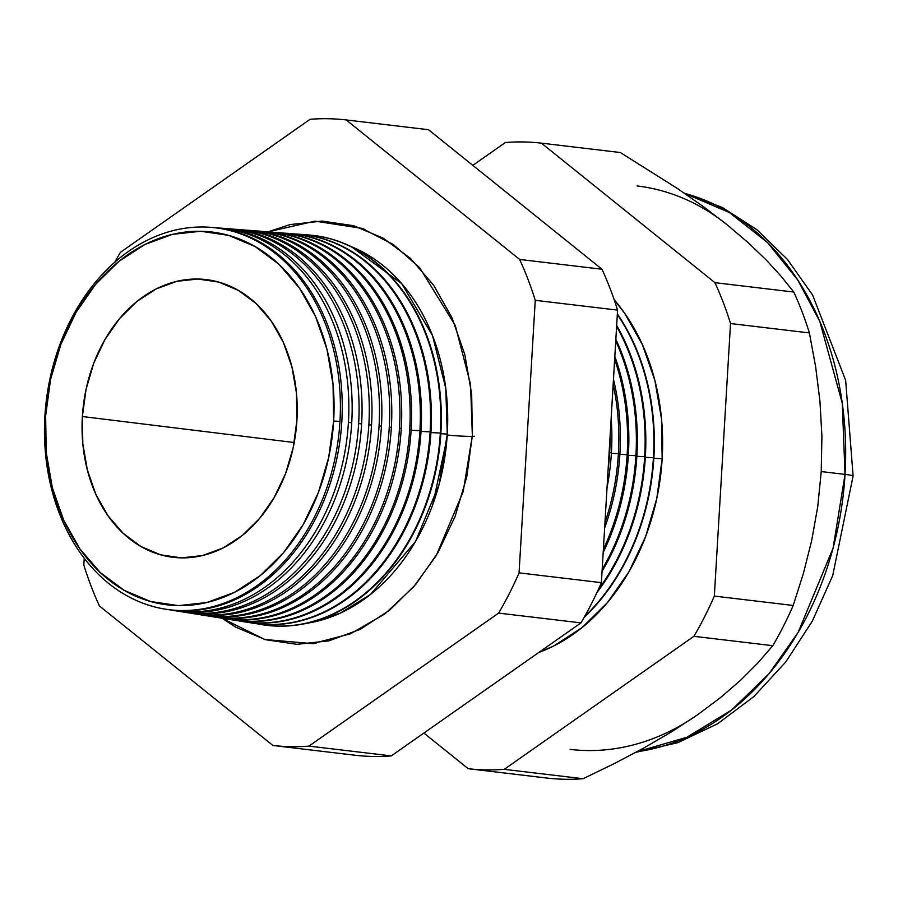 <?xml version="1.0" encoding="UTF-8"?>
<svg xmlns="http://www.w3.org/2000/svg" width="898" height="898" viewBox="0 0 898 898"><rect width="100%" height="100%" fill="white"/><g stroke="black" fill="none" stroke-linecap="round" stroke-linejoin="round"><path stroke-width="1.35" d="M306.51 623.335L340.241 613.177L370.582 594.409L415.561 541.449L439.167 484.224L447.271 434.06L445.767 388.273L432.522 335.616L401.687 283.6L351.298 246.669A193.8 148.361 -83.2 0 1 447.271 434.06L440.851 433.745L447.271 434.06A193.8 148.361 -83.2 0 1 306.51 623.335M447.215 434.98A15.277 0.752 -176.6 0 0 447.642 435.025L432.724 504.687L447.642 435.025L446.171 391.618L447.642 435.025A15.277 0.752 -176.6 0 0 472.303 436.406M268.064 231.807L315.097 221.155L361.95 228.361L393.257 244.492L419.635 267.683L455.23 325.368L470.552 384.355L472.348 435.609L466.769 476.838L455.14 516.372L437.921 552.697L415.774 584.396L389.541 610.27L360.233 629.33L328.971 640.824L296.969 644.326L265.449 639.69L235.624 627.096L222.109 618.262L264.809 639.499L312.56 643.63L350.512 633.797L384.916 613.884L413.776 586.731L436.237 555.559L463.177 491.666L472.348 435.609L471.675 394.267L464.771 354.407L451.896 317.555L433.554 285.126L410.442 258.366L383.457 238.307L353.632 225.712L322.113 221.076L290.11 224.579L268.064 231.807M474.492 436.226A15.277 0.752 3.4 0 1 463.637 436.215A15.277 0.752 3.4 0 1 447.642 435.025M165.176 609.125A192.329 147.25 96.8 0 1 44.9 416.133A192.329 147.25 96.8 0 1 210.57 227.34A192.329 147.25 96.8 0 1 339.96 421.409L333.641 421.016A187.738 143.725 96.8 0 1 178.522 605.622A187.738 143.725 96.8 0 1 45.641 415.864L44.9 416.133A192.329 147.25 -83.2 0 0 181.037 610.539A192.329 147.25 -83.2 0 0 339.96 421.409A192.329 147.25 96.8 0 1 165.176 609.125L166.961 609.416A192.408 147.306 -83.2 0 0 341.812 421.622A192.408 147.306 96.8 0 1 166.063 609.271M173.336 610.438L176.513 610.943A192.801 147.598 -83.2 0 0 351.724 422.778L348.424 422.397A192.666 147.497 96.8 0 1 173.336 610.438A192.666 147.497 96.8 0 1 170.149 609.877A192.666 147.497 -83.2 0 0 348.424 422.397L351.724 422.778A192.801 147.598 96.8 0 1 174.919 610.685M183.181 612.021L186.066 612.481A193.193 147.901 -83.2 0 0 361.625 423.923L358.639 423.575A193.081 147.811 96.8 0 1 183.181 612.021A193.081 147.811 96.8 0 1 179.847 611.426A193.081 147.811 -83.2 0 0 358.639 423.575L361.625 423.923A193.193 147.901 96.8 0 1 184.618 612.234M193.025 613.592L195.607 614.008A193.586 148.204 -83.2 0 0 371.536 425.068L368.854 424.754A193.485 148.125 96.8 0 1 193.025 613.592A193.485 148.125 96.8 0 1 189.545 612.986A193.485 148.125 -83.2 0 0 368.854 424.754L371.536 425.068A193.586 148.204 96.8 0 1 194.316 613.794M202.869 615.175L205.159 615.545A193.979 148.507 -83.2 0 0 381.437 426.213L379.057 425.944A193.889 148.439 96.8 0 1 202.869 615.175A193.889 148.439 96.8 0 1 199.244 614.535A193.889 148.439 -83.2 0 0 379.057 425.944L381.437 426.213A193.979 148.507 96.8 0 1 204.014 615.355M212.703 616.758L214.712 617.072A194.372 148.81 -83.2 0 0 391.348 427.369L389.272 427.122A194.294 148.742 96.8 0 1 212.703 616.758A194.294 148.742 96.8 0 1 208.942 616.084A194.294 148.742 -83.2 0 0 389.272 427.122L391.348 427.369A194.372 148.81 96.8 0 1 213.713 616.904M222.547 618.329L224.253 618.61A194.765 149.113 -83.2 0 0 401.26 428.514L399.487 428.312A194.698 149.057 96.8 0 1 222.547 618.329A194.698 149.057 96.8 0 1 218.641 617.633A194.698 149.057 -83.2 0 0 399.487 428.312L401.26 428.514A194.765 149.113 96.8 0 1 223.4 618.464M232.391 619.912L233.806 620.136A195.158 149.416 -83.2 0 0 411.161 429.659L409.69 429.491A195.102 149.371 96.8 0 1 232.391 619.912A195.102 149.371 96.8 0 1 228.339 619.182A195.102 149.371 -83.2 0 0 409.69 429.491L411.161 429.659A195.158 149.416 96.8 0 1 233.098 620.024M242.236 621.495L243.358 621.674A195.562 149.708 -83.2 0 0 421.072 430.804L411.127 430.243L419.905 430.67A195.506 149.674 96.8 0 1 242.236 621.495A195.506 149.674 96.8 0 1 238.026 620.731A195.506 149.674 -83.2 0 0 419.905 430.67L421.072 430.804A195.562 149.708 96.8 0 1 242.797 621.573M430.12 431.859L421.039 431.41L430.12 431.859A195.921 149.988 96.8 0 1 252.08 623.066A195.921 149.988 96.8 0 1 247.725 622.28A195.921 149.988 -83.2 0 0 430.12 431.859L430.973 431.96A195.955 150.011 96.8 0 1 252.495 623.133A195.955 150.011 -83.2 0 0 252.91 623.201A195.955 150.011 -83.2 0 0 430.973 431.96L430.12 431.859A195.921 149.988 -83.2 0 0 293.915 233.907A195.921 149.988 96.8 0 1 298.327 234.165A195.921 149.988 96.8 0 1 430.12 431.859M440.323 433.038L430.939 432.578L440.323 433.038A196.325 150.303 96.8 0 1 261.924 624.649A196.325 150.303 96.8 0 1 257.423 623.829A196.325 150.303 -83.2 0 0 440.323 433.038L440.884 433.105A196.348 150.314 96.8 0 1 262.182 624.694A196.348 150.314 -83.2 0 0 262.452 624.739A196.348 150.314 -83.2 0 0 440.884 433.105L440.323 433.038A196.325 150.303 -83.2 0 0 303.704 234.67A196.325 150.303 96.8 0 1 308.261 234.939A196.325 150.303 96.8 0 1 440.323 433.038M609.652 452.648L609.652 452.648A203.049 155.444 96.8 0 1 608.114 469.407A203.049 155.444 -83.2 0 0 609.652 452.648L611.403 452.861A203.116 155.5 96.8 0 1 607.048 487.502A203.116 155.5 -83.2 0 0 611.403 452.861L609.652 452.648A203.049 155.444 -83.2 0 0 610.112 435.878A203.049 155.444 96.8 0 1 609.652 452.648M618.396 453.67L611.381 453.322L618.396 453.67A203.397 155.713 96.8 0 1 604.96 522.602A203.397 155.713 -83.2 0 0 618.396 453.67L619.901 453.838A203.453 155.758 96.8 0 1 604.646 527.934A203.453 155.758 -83.2 0 0 619.901 453.838L618.396 453.67A203.397 155.713 -83.2 0 0 613.166 384.389A203.397 155.713 96.8 0 1 618.396 453.67M627.152 454.68L619.867 454.321L627.152 454.68A203.745 155.983 96.8 0 1 603.366 549.351A203.745 155.983 -83.2 0 0 627.152 454.68L628.387 454.826A203.801 156.016 96.8 0 1 603.187 552.483A203.801 156.016 -83.2 0 0 628.387 454.826L627.152 454.68A203.745 155.983 -83.2 0 0 614.659 359.357A203.745 155.983 96.8 0 1 627.152 454.68M635.907 455.69L628.364 455.32L635.907 455.69A204.093 156.252 96.8 0 1 602.176 569.354A204.093 156.252 -83.2 0 0 635.907 455.69L636.884 455.802A204.138 156.274 96.8 0 1 602.064 571.319A204.138 156.274 -83.2 0 0 636.884 455.802L635.907 455.69A204.093 156.252 -83.2 0 0 615.747 341.072A204.093 156.252 96.8 0 1 635.907 455.69M644.663 456.712L636.85 456.319L644.663 456.712A204.441 156.51 96.8 0 1 598.203 589.806A204.441 156.51 -83.2 0 0 644.663 456.712L645.37 456.79A204.475 156.533 96.8 0 1 596.945 592.534A204.475 156.533 -83.2 0 0 645.37 456.79L644.663 456.712A204.441 156.51 -83.2 0 0 616.612 326.513A204.441 156.51 96.8 0 1 644.663 456.712M653.407 457.722L645.336 457.329L653.407 457.722A204.789 156.78 96.8 0 1 584.721 616.365A204.789 156.78 -83.2 0 0 653.407 457.722L653.867 457.778A204.811 156.791 96.8 0 1 584.127 617.42A204.811 156.791 -83.2 0 0 653.867 457.778L653.407 457.722A204.789 156.78 -83.2 0 0 617.319 314.468A204.789 156.78 96.8 0 1 653.407 457.722M662.163 458.732L653.834 458.328L662.163 458.732L656.775 498.581L645.539 536.791L628.892 571.891L607.486 602.536L582.129 627.545L553.808 645.954L538.721 652.509A205.137 157.049 -83.2 0 0 662.163 458.732A205.137 157.049 -83.2 0 0 614.232 299.831L624.671 313.29L642.396 344.63L654.833 380.258L661.512 418.782L662.163 458.732M845.029 474.391L833.063 548.229L798.12 632.428L769.014 673.736L731.544 710.071L686.701 737.337L636.963 751.761A283.701 217.193 -83.2 0 0 845.029 474.391L821.232 471.562L821.917 436.226L819.953 401.316L815.642 366.777L809.39 332.922A314.906 241.079 -83.2 0 0 793.787 292.041L781.08 276.202L765.994 259.758L748.079 242.595L726.976 224.657L703.291 206.562L677.418 188.49L620.294 152.525L541.427 143.152L620.294 152.525L677.418 188.49L703.291 206.562L726.976 224.657L748.079 242.595L765.994 259.758L781.08 276.202L793.787 292.041L714.92 282.668L793.787 292.041A314.906 241.079 96.8 0 1 809.39 332.922L730.523 323.538L809.39 332.922L815.642 366.777L819.953 401.316L821.917 436.226L821.232 471.562L845.029 474.391A283.701 217.193 -83.2 0 0 684.59 193.362L729.412 212.545L767.644 242.673L797.828 280.131L819.739 321.26L842.268 403.202L845.029 474.391A34.921 1.729 3.4 0 1 853.1 475.996A34.921 1.729 -176.6 0 0 845.029 474.391M82.369 416.526A139.841 107.064 96.8 0 1 202.274 279.211A139.841 107.064 96.8 0 1 296.912 420.365A139.841 107.064 96.8 0 1 169.262 556.76A139.841 107.064 96.8 0 1 82.369 416.526L294.218 442.534L82.369 416.526L86.051 389.362L93.706 363.308L105.055 339.388L119.647 318.498L136.934 301.447L156.241 288.898L176.839 281.321L197.919 279.02L218.697 282.073L238.34 290.368L256.121 303.58L271.342 321.215L283.431 342.576L291.906 366.855L296.463 393.122L296.912 420.365L293.231 447.53L285.575 473.572L274.227 497.503L259.634 518.393L242.348 535.433L223.041 547.993L202.443 555.559L181.362 557.871L160.585 554.818L140.941 546.523L123.161 533.311L107.94 515.677L95.85 494.304L87.375 470.024L82.818 443.758L82.369 416.526M697.869 714.572L720.858 697.319L697.869 714.572L671.839 731.668L643.821 748.012L614.153 763.659L583.094 778.712A314.906 241.079 96.8 0 1 547.062 778.072L468.206 768.699L547.062 778.072A314.906 241.079 -83.2 0 0 583.094 778.712L504.227 769.339L693.907 636.312L772.774 645.696L693.907 636.312A314.906 241.079 -83.2 0 0 714.325 596.081L793.192 605.465L714.325 596.081L730.523 323.538A314.906 241.079 -83.2 0 0 714.92 282.668L541.427 143.152A314.906 241.079 -83.2 0 0 505.406 142.501L472.808 165.367L505.406 142.501A314.906 241.079 96.8 0 1 541.427 143.152L714.92 282.668A314.906 241.079 96.8 0 1 730.523 323.538L714.325 596.081A314.906 241.079 96.8 0 1 693.907 636.312L504.227 769.339L583.094 778.712L614.153 763.659L643.821 748.012L671.839 731.668L697.869 714.572A283.701 217.193 96.8 0 1 570.118 749.392M220.414 228.114A192.801 147.598 96.8 0 1 351.724 422.778A192.801 147.598 -83.2 0 0 222.019 228.227L218.82 227.98A192.666 147.497 96.8 0 1 348.424 422.397A192.666 147.497 -83.2 0 0 215.587 227.778A192.666 147.497 96.8 0 1 218.82 227.98M230.214 228.878A193.193 147.901 96.8 0 1 361.625 423.923A193.193 147.901 -83.2 0 0 231.662 228.979L228.754 228.754A193.081 147.811 96.8 0 1 358.639 423.575A193.081 147.811 -83.2 0 0 225.387 228.541A193.081 147.811 96.8 0 1 228.754 228.754M240.002 229.63A193.586 148.204 96.8 0 1 371.536 425.068A193.586 148.204 -83.2 0 0 241.304 229.731L238.688 229.529A193.485 148.125 96.8 0 1 368.854 424.754A193.485 148.125 -83.2 0 0 235.175 229.304A193.485 148.125 96.8 0 1 238.688 229.529M249.79 230.393A193.979 148.507 96.8 0 1 381.437 426.213A193.979 148.507 -83.2 0 0 250.946 230.483L248.634 230.303A193.889 148.439 96.8 0 1 379.057 425.944A193.889 148.439 -83.2 0 0 244.963 230.068A193.889 148.439 96.8 0 1 248.634 230.303M259.578 231.156A194.372 148.81 96.8 0 1 391.348 427.369A194.372 148.81 -83.2 0 0 260.588 231.224L258.568 231.067A194.294 148.742 96.8 0 1 389.272 427.122A194.294 148.742 -83.2 0 0 254.751 230.842A194.294 148.742 96.8 0 1 258.568 231.067M401.26 428.514A194.765 149.113 -83.2 0 0 270.231 231.976A194.765 149.113 96.8 0 1 401.26 428.514M264.54 231.605A194.698 149.057 96.8 0 1 268.513 231.841A194.698 149.057 96.8 0 1 399.487 428.312A194.698 149.057 -83.2 0 0 264.54 231.605M279.862 232.728A195.158 149.416 96.8 0 1 411.161 429.659A195.158 149.416 -83.2 0 0 279.873 232.728L278.447 232.616A195.102 149.371 96.8 0 1 409.69 429.491A195.102 149.371 -83.2 0 0 274.328 232.369A195.102 149.371 96.8 0 1 278.447 232.616M288.954 233.435A195.562 149.708 96.8 0 1 421.072 430.804A195.562 149.708 -83.2 0 0 289.515 233.48L288.381 233.39A195.506 149.674 96.8 0 1 419.905 430.67A195.506 149.674 -83.2 0 0 284.116 233.143A195.506 149.674 96.8 0 1 288.381 233.39M430.973 431.96A195.955 150.011 -83.2 0 0 299.157 234.232A195.955 150.011 -83.2 0 0 298.742 234.198A195.955 150.011 96.8 0 1 430.973 431.96M440.884 433.105A196.348 150.314 -83.2 0 0 308.8 234.984A196.348 150.314 -83.2 0 0 308.53 234.962A196.348 150.314 96.8 0 1 440.884 433.105M611.403 452.861A203.116 155.5 -83.2 0 0 611.168 418.131A203.116 155.5 96.8 0 1 611.403 452.861M619.901 453.838A203.453 155.758 -83.2 0 0 613.469 379.349A203.453 155.758 96.8 0 1 619.901 453.838M628.387 454.826A203.801 156.016 -83.2 0 0 614.827 356.472A203.801 156.016 96.8 0 1 628.387 454.826M636.884 455.802A204.138 156.274 -83.2 0 0 615.848 339.298A204.138 156.274 96.8 0 1 636.884 455.802M645.37 456.79A204.475 156.533 -83.2 0 0 616.668 325.446A204.475 156.533 96.8 0 1 645.37 456.79M653.867 457.778A204.811 156.791 -83.2 0 0 617.353 313.896A204.811 156.791 96.8 0 1 653.867 457.778M468.206 768.699L423.878 733.049L468.206 768.699A314.906 241.079 -83.2 0 0 504.227 769.339A314.906 241.079 96.8 0 1 468.206 768.699M793.192 605.465L803.351 573.586L811.68 540.574L817.741 506.607L821.232 471.562L817.741 506.607L811.68 540.574L803.351 573.586L793.192 605.465A314.906 241.079 96.8 0 1 772.774 645.696A314.906 241.079 -83.2 0 0 793.192 605.465M720.858 697.319L740.794 680.055L758.013 662.803L772.774 645.696L758.013 662.803L740.794 680.055L720.858 697.319M99.442 605.959L272.925 745.475A314.906 241.079 -83.2 0 0 308.957 746.115L498.637 613.098A314.906 241.079 -83.2 0 0 519.055 572.868L535.253 300.325A314.906 241.079 -83.2 0 0 519.639 259.443L346.157 119.928A314.906 241.079 -83.2 0 0 310.124 119.288L120.444 252.304A314.906 241.079 -83.2 0 0 114.854 262.149A314.906 241.079 96.8 0 1 120.444 252.304L310.124 119.288A314.906 241.079 96.8 0 1 346.157 119.928L519.639 259.443A314.906 241.079 96.8 0 1 535.253 300.325L519.055 572.868A314.906 241.079 96.8 0 1 498.637 613.098L308.957 746.115A314.906 241.079 96.8 0 1 272.925 745.475L355.26 755.263A314.906 241.079 -83.2 0 0 391.292 755.903A314.906 241.079 96.8 0 1 355.26 755.263L272.925 745.475L99.442 605.959A314.906 241.079 96.8 0 1 83.828 565.078A314.906 241.079 -83.2 0 0 99.442 605.959M84.244 558.219L83.828 565.078L84.244 558.219M211.479 227.407A192.408 147.306 96.8 0 1 341.812 421.622A192.408 147.306 -83.2 0 0 212.377 227.475L210.57 227.34M637.12 185.953A283.701 217.193 96.8 0 1 726.976 224.657M333.641 421.016L333.046 384.456L326.939 349.199L315.557 316.59L299.326 287.91L278.885 264.248L255.021 246.501L228.642 235.366L200.759 231.269L172.45 234.356L144.803 244.525L118.884 261.385L95.682 284.273L76.083 312.313L60.851 344.439L50.58 379.405L45.641 415.864L46.236 452.435L52.342 487.693L63.724 520.29L79.956 548.97L100.396 572.643L124.261 590.39L150.639 601.514L178.522 605.622L206.832 602.524L234.479 592.354L260.398 575.506L283.6 552.618L303.198 524.578L318.42 492.452L328.702 457.486L333.641 421.016L339.96 421.409A192.329 147.25 -83.2 0 0 203.824 227.014A192.329 147.25 -83.2 0 0 44.9 416.133L45.641 415.864A187.738 143.725 96.8 0 1 200.759 231.269A187.738 143.725 96.8 0 1 333.641 421.016M580.972 622.886L391.292 755.903L308.957 746.115L391.292 755.903L580.972 622.886L498.637 613.098L580.972 622.886A314.906 241.079 -83.2 0 0 601.391 582.656A314.906 241.079 96.8 0 1 580.972 622.886M428.492 129.716L601.974 269.232A314.906 241.079 96.8 0 1 617.577 310.113L601.391 582.656L519.055 572.868L601.391 582.656L617.577 310.113L535.253 300.325L617.577 310.113A314.906 241.079 -83.2 0 0 601.974 269.232L519.639 259.443L601.974 269.232L428.492 129.716L346.157 119.928L428.492 129.716M361.95 228.361L365.116 229.529M635.941 752.311L677.788 742.691L717.547 723.822L753.882 696.567L785.761 661.972L812.275 621.225L832.693 575.652L853.1 475.985L845.658 380.382L812.589 294.982L787.288 259.264L756.891 229.72L722.194 207.382L684.265 193.126M252.91 623.201L252.08 623.066M270.231 231.976L268.513 231.841M299.157 234.232L298.327 234.165M316.107 643.215L312.56 643.63"/></g></svg>
